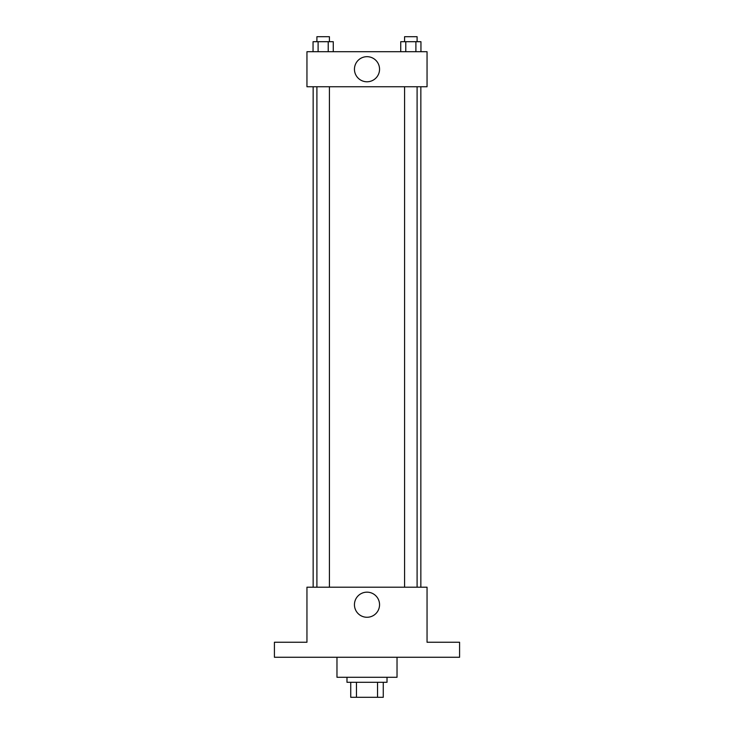 <?xml version="1.0" encoding="UTF-8"?>
<svg xmlns="http://www.w3.org/2000/svg" width="734" height="734" viewBox="0 0 734 734"><rect width="100%" height="100%" fill="white"/><g stroke="black" fill="none" stroke-linecap="round" stroke-linejoin="round"><path stroke-width="1.1" d="M377.533 682.29L377.533 697.3L350.733 697.3L350.733 682.29M377.533 697.3L383.267 697.3L383.267 682.29L383.267 697.3M387.02 677.28L387.02 682.29L346.98 682.29L346.98 677.28M356.467 682.29L356.467 697.3M336.97 657.26L336.97 677.28L397.03 677.28L397.03 657.26M459.585 657.26L274.415 657.26L274.415 642.25L306.95 642.25L306.95 587.2L427.05 587.2L427.05 642.25L459.585 642.25L459.585 657.26M379.551 604.715A12.551 12.551 0 0 1 360.724 615.587A12.551 12.551 0 0 1 360.724 593.843A12.551 12.551 0 0 1 379.551 604.715M420.848 86.75L420.848 587.2M404.581 587.2L404.581 86.75M329.419 86.75L329.419 587.2M427.05 86.75L306.95 86.75L306.95 51.71L427.05 51.71L427.05 86.75M379.551 69.225A12.551 12.551 0 0 1 360.724 80.098A12.551 12.551 0 0 1 360.724 58.362A12.551 12.551 0 0 1 379.551 69.225M420.949 51.71L420.949 41.7L400.727 41.7L400.727 51.71M415.894 41.7L415.894 51.71M405.783 41.7L405.783 51.71M404.581 41.7L404.581 36.7L417.096 36.7L417.096 41.7M333.273 51.71L333.273 41.7L313.051 41.7L313.051 51.71M328.217 41.7L328.217 51.71M318.106 41.7L318.106 51.71M316.904 41.7L316.904 36.7L329.419 36.7L329.419 41.7M313.152 86.75L313.152 587.2M417.096 587.2L417.096 86.75M316.904 86.75L316.904 587.2"/></g></svg>
